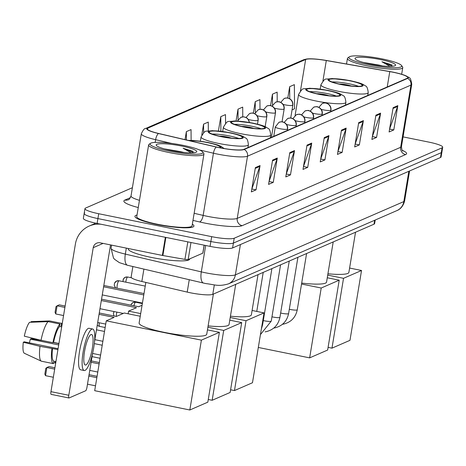 <?xml version="1.0" encoding="UTF-8"?>
<svg xmlns="http://www.w3.org/2000/svg" width="466" height="466" viewBox="0 0 466 466"><rect width="100%" height="100%" fill="white"/><g stroke="black" fill="none" stroke-linecap="round" stroke-linejoin="round"><path stroke-width="0.7" d="M375.2 220.039L374.606 223.628A18.692 2.86 -170.6 0 1 374 224.193L212.77 294.337A18.692 2.86 -170.6 0 1 187.21 292.1L141.85 281.487A18.692 2.86 -170.6 0 1 131.132 277.049L132.874 266.535M84.76 212.927A18.692 2.86 9.4 0 0 84.16 213.492L83.356 218.356A18.692 2.86 9.4 0 0 97.097 223.447L210.067 246.374A18.692 2.86 9.4 0 0 232.598 247.953L440.487 157.514A18.692 2.86 9.4 0 0 441.092 156.949L441.896 152.085A18.692 2.86 9.4 0 1 441.296 152.656A18.692 2.86 9.4 0 0 441.896 152.085L442.7 147.227A18.692 2.86 9.4 0 0 428.959 142.13L403.061 136.876M132.396 187.699L85.563 208.069A18.692 2.86 9.4 0 0 84.963 208.634A18.692 2.86 9.4 0 0 98.705 213.731L211.675 236.658A18.692 2.86 9.4 0 0 234.206 238.231L233.402 243.089L441.296 152.656L233.402 243.089A18.692 2.86 9.4 0 1 210.871 241.516A18.692 2.86 9.4 0 0 233.402 243.089L232.598 247.953M98.705 213.731L97.901 218.589L210.871 241.516L97.901 218.589A18.692 2.86 9.4 0 1 84.16 213.492A18.692 2.86 9.4 0 0 97.901 218.589L97.097 223.447M137.027 215.024A29.906 4.573 9.4 0 0 134.924 216.294A29.906 4.573 9.4 0 0 156.914 224.443A29.906 4.573 9.4 0 0 193.926 226.057A29.906 4.573 9.4 0 0 192.341 224.181A29.906 4.573 9.4 0 1 193.926 226.057A29.906 4.573 9.4 0 1 156.914 224.443A29.906 4.573 9.4 0 1 134.924 216.294A29.906 4.573 9.4 0 1 137.027 215.024M393.147 72.253A19.933 3.052 -170.6 0 1 407.808 77.688A19.933 3.052 -170.6 0 1 407.162 78.294L243.73 149.394A19.933 3.052 -170.6 0 1 216.469 147.006L158.638 133.474A19.933 3.052 -170.6 0 1 147.209 128.744A19.933 3.052 -170.6 0 1 147.85 128.138L305.649 59.491A19.933 3.052 -170.6 0 1 326.305 60.539L389.768 71.618A19.933 3.052 -170.6 0 1 393.147 72.253M393.275 72.201A20.434 3.128 9.4 0 0 389.809 71.548L326.346 60.464A20.434 3.128 9.4 0 0 307.863 58.885A20.434 3.128 9.4 0 0 305.178 59.398L147.373 128.045A20.434 3.128 9.4 0 0 158.434 133.515L216.265 147.046A20.434 3.128 9.4 0 0 244.207 149.487L407.639 78.393A20.434 3.128 9.4 0 0 405.496 75.626A20.434 3.128 9.4 0 0 393.275 72.201M255.368 167.603L251.343 191.899L256.044 189.854L260.063 165.558L255.368 167.603M251.832 188.957L259.853 166.385A4.986 4.794 -113.5 0 0 260.063 165.558M251.826 188.998L256.044 189.854M272.587 160.112L268.567 184.408L273.262 182.363L277.282 158.067L272.587 160.112M269.051 181.466L277.072 158.894A4.986 4.794 -113.5 0 0 277.282 158.067M269.045 181.507L273.262 182.363M289.805 152.621L285.786 176.917L290.481 174.872L294.5 150.576L289.805 152.621M286.27 173.975L294.291 151.403A4.986 4.794 -113.5 0 0 294.5 150.576M286.264 174.016L290.481 174.872M307.024 145.13L303.005 169.426L307.7 167.381L311.725 143.085L307.024 145.13M303.494 166.484L311.509 143.912A4.986 4.794 -113.5 0 0 311.725 143.085M303.483 166.525L307.7 167.381M393.123 107.675L389.104 131.971L393.799 129.927L397.824 105.631L393.123 107.675M389.593 129.03L397.609 106.458A4.986 4.794 -113.5 0 0 397.824 105.631M389.582 129.07L393.799 129.927M375.905 115.166L371.885 139.462L376.58 137.418L380.606 113.121L375.905 115.166M372.369 136.521L380.39 113.949A4.986 4.794 -113.5 0 0 380.606 113.121M372.363 136.561L376.58 137.418M358.686 122.657L354.667 146.953L359.362 144.909L363.381 120.612L358.686 122.657M355.15 144.011L363.171 121.44A4.986 4.794 -113.5 0 0 363.381 120.612M355.144 144.052L359.362 144.909M341.467 130.148L337.442 154.444L342.143 152.399L346.162 128.103L341.467 130.148M337.932 151.502L345.953 128.931A4.986 4.794 -113.5 0 0 346.162 128.103M337.926 151.543L342.143 152.399M324.249 137.639L320.224 161.935L324.918 159.89L328.944 135.594L324.249 137.639M320.713 158.993L328.728 136.422A4.986 4.794 -113.5 0 0 328.944 135.594M320.707 159.034L324.918 159.89M234.206 238.231L442.1 147.798A18.692 2.86 9.4 0 0 442.7 147.227M191.124 140.377L191.048 129.583L186.353 131.628L185.025 139.649M242.774 116.85L242.71 107.11L238.01 109.155L236.058 120.962M259.993 109.318L259.929 99.619L255.234 101.664L253.323 113.197M277.212 101.786L277.148 92.128L272.453 94.173L270.554 105.625M292.071 109.854L294.535 108.782L294.366 84.637L289.671 86.682L287.79 98.058M208.331 130.876L208.267 122.092L203.572 124.137L201.807 134.791M225.55 123.292L225.486 114.601L220.791 116.646L218.42 130.981M220.791 116.646L220.89 131.243M238.01 109.155L238.085 119.698M255.234 101.664L255.304 112.353M272.453 94.173L272.528 105.031M289.671 86.682L289.753 98.769M203.572 124.137L203.63 132.664M186.353 131.628L186.412 139.975M368.571 64.727A26.789 4.101 9.4 0 0 401.517 65.496A26.789 4.101 9.4 0 0 382.033 58.873A26.789 4.101 9.4 0 0 349.296 56.852A26.789 4.101 9.4 0 0 368.571 64.727M349.296 56.852L347.886 57.836A28.036 4.287 9.4 0 0 347.444 58.436A28.036 4.287 9.4 0 0 368.058 66.079A28.036 4.287 9.4 0 0 402.764 67.593A28.036 4.287 9.4 0 0 402.537 66.883L401.517 65.496M382.633 65.956A15.576 2.382 9.4 0 0 378.409 64.99L381.27 65.811M380.472 59.555A20.556 3.146 9.4 0 0 355.185 58.961A20.556 3.146 9.4 0 0 370.138 64.046A20.556 3.146 9.4 0 0 395.267 65.595A20.556 3.146 9.4 0 0 380.472 59.555M378.409 64.99L363.358 62.444M392.081 64.925L381.934 61.762L389.995 66.37M381.934 61.762L392.733 66.248M349.791 80.793A16.823 2.575 9.4 0 0 328.967 79.884A16.823 2.575 9.4 0 0 341.333 84.468A16.823 2.575 9.4 0 0 362.158 85.377A16.823 2.575 9.4 0 0 349.791 80.793M358.61 86.35A16.823 2.575 9.4 0 0 349.284 83.828A16.823 2.575 9.4 0 0 332.013 81.946M327.93 273.781A34.263 5.242 9.4 0 0 348.877 272.389L355.529 232.231M351.119 85.983A7.473 1.142 9.4 0 0 346.937 84.853A7.473 1.142 9.4 0 0 339.219 84.014M331.967 348.16L343.529 278.313L361.534 270.478L349.972 340.331L331.967 348.16L328.087 347.374M343.529 278.313L327.715 275.103M349.593 268.055L361.534 270.478M327.464 90.503A16.823 2.575 9.4 0 0 306.645 89.594A16.823 2.575 9.4 0 0 319.012 94.179A16.823 2.575 9.4 0 0 339.836 95.087A16.823 2.575 9.4 0 0 327.464 90.503M336.289 96.06A16.823 2.575 9.4 0 0 326.963 93.538A16.823 2.575 9.4 0 0 309.686 91.656M301.694 283.072A34.263 5.242 9.4 0 0 326.555 282.099L333.202 241.941M328.798 95.699A7.473 1.142 9.4 0 0 324.616 94.563A7.473 1.142 9.4 0 0 316.897 93.724M309.645 357.871L321.208 288.023L339.207 280.188L327.645 350.042L309.645 357.871L258.315 347.455M321.208 288.023L301.537 284.027M327.272 277.765L339.207 280.188M252.292 123.205A16.823 2.575 9.4 0 0 231.468 122.296A16.823 2.575 9.4 0 0 243.84 126.88A16.823 2.575 9.4 0 0 264.659 127.789A16.823 2.575 9.4 0 0 252.292 123.205M261.111 128.762A16.823 2.575 9.4 0 0 251.791 126.239A16.823 2.575 9.4 0 0 234.515 124.358M230.437 316.198A34.263 5.242 9.4 0 0 251.384 314.8L258.03 274.643M253.62 128.4A7.473 1.142 9.4 0 0 249.444 127.265A7.473 1.142 9.4 0 0 241.726 126.426M100.062 358.255L92.047 356.63M234.468 390.572L246.036 320.725L264.036 312.89L252.473 382.743L234.468 390.572L230.588 389.786M246.036 320.725L230.216 317.515M252.1 310.467L264.036 312.89M144.006 293.574L103.825 285.483M103.609 286.776L143.778 294.931M102.264 294.914L142.433 303.069A4.048 0.92 -78.5 0 0 142.404 303.244M229.971 132.915A16.823 2.575 9.4 0 0 209.147 132.006A16.823 2.575 9.4 0 0 221.513 136.59A16.823 2.575 9.4 0 0 242.337 137.499A16.823 2.575 9.4 0 0 229.971 132.915M238.79 138.472A16.823 2.575 9.4 0 0 229.464 135.956A16.823 2.575 9.4 0 0 212.193 134.068M208.116 325.909A34.263 5.242 9.4 0 0 229.056 324.511L235.709 284.353M231.299 138.111A7.473 1.142 9.4 0 0 227.117 136.975A7.473 1.142 9.4 0 0 219.399 136.142M97.784 372.031L89.763 370.406M212.147 400.282L223.709 330.435L241.714 322.6L230.152 392.454L212.147 400.282L208.267 399.496M99.13 363.894L91.115 362.268M128.138 313.799L128.581 311.131L136.486 307.688L101.332 300.558M101.553 299.201L138.676 306.739L142.066 305.259M223.709 330.435L207.894 327.225M140.691 313.589L128.581 311.131M229.779 320.177L241.714 322.6M91.336 360.917L99.351 362.542M99.98 308.696L123.298 313.426M219.562 147.681A16.823 2.575 9.4 0 0 220.016 147.215A16.823 2.575 9.4 0 0 207.644 142.625A16.823 2.575 9.4 0 0 189.825 140.773M145.852 282.419L139.124 323.031A34.263 5.242 9.4 0 0 164.323 332.375A34.263 5.242 9.4 0 0 206.735 334.227L213.381 294.069M95.501 385.813L87.486 384.182M53.345 377.256L45.522 375.666L44.847 374.076L45.79 368.367L46.868 367.528L45.522 375.666M189.825 409.993L201.388 340.145L219.393 332.31L207.824 402.164L189.825 409.993L94.691 390.689L106.26 320.841L114.164 317.398L99.048 314.334M96.846 377.67L88.831 376.045M54.691 369.119L46.868 367.528L49.058 366.579L54.912 367.767M99.27 312.983L116.354 316.449L124.259 313.006L140.249 316.251M201.388 340.145L106.26 320.841M207.452 329.893L219.393 332.31M89.058 374.693L97.074 376.318M65.129 306.051L59.275 304.863L57.085 305.818L64.908 307.409M55.739 313.956L55.064 312.366L56.007 306.657L57.085 305.818L55.739 313.956L63.562 315.546M97.703 322.472L105.718 324.097M190.978 242.501L188.153 259.539L202.792 253.172L204.12 245.168M101.064 224.257A24.919 23.964 -113.5 0 0 89.239 226.033A24.919 23.964 -113.5 0 0 75.393 244.056L50.963 391.656L68.799 395.273L93.229 247.679A6.233 5.994 66.5 0 1 100.184 242.809L162.354 255.426L165.354 237.299M51.243 394.353A3.116 0.711 -78.5 0 1 51.126 394.364A3.116 0.711 -78.5 0 1 50.963 391.656M68.799 395.273A3.116 0.711 101.5 0 0 68.962 397.987A3.116 0.711 101.5 0 0 69.079 397.97L85.668 390.753A3.116 0.711 101.5 0 0 86.956 387.374L92.583 353.379M94.511 341.724L110.541 244.912M188.153 259.539A3.116 0.478 -170.6 0 1 184.926 259.376L162.879 255.525A3.116 0.478 -170.6 0 1 162.354 255.426M85.93 364.96A15.576 3.542 101.5 0 0 92.146 349.273A15.576 3.542 101.5 0 0 91.54 334.512A15.576 3.542 101.5 0 0 90.957 334.588A15.576 3.542 101.5 0 0 84.742 350.275A15.576 3.542 101.5 0 0 85.348 365.035A15.576 3.542 101.5 0 0 85.93 364.96M29.352 342.854A12.46 2.831 101.5 0 0 30.325 339.184L58.693 344.939M48.132 321.616A20.556 4.672 101.5 0 0 41.031 340.273L24.308 336.167A16.199 3.681 101.5 0 1 29.579 322.309L48.132 321.616L60.021 324.027L59.613 326.491L61.681 326.911M59.613 326.491A18.069 4.107 101.5 0 0 53.555 342.411L52.92 342.685L41.031 340.273M58.932 343.5L53.555 342.411M58.075 348.685L24.261 341.823L23.3 342.242L40.024 346.343L57.924 349.576M52.553 348.481A18.069 4.107 101.5 0 0 53.87 361.191L53.462 363.655A20.556 4.672 101.5 0 1 53.439 363.649A20.556 4.672 101.5 0 1 51.918 348.76M55.932 361.61L53.87 361.191M92.652 329.013L89.088 328.291A21.18 4.817 101.5 0 0 88.295 328.396A21.18 4.817 101.5 0 0 79.837 349.733A21.18 4.817 101.5 0 0 80.665 369.806L84.23 370.534A21.18 4.817 101.5 0 0 85.022 370.423A21.18 4.817 101.5 0 0 93.48 349.092A21.18 4.817 101.5 0 0 92.652 329.013A21.18 4.817 101.5 0 0 91.86 329.124A21.18 4.817 101.5 0 0 83.408 350.455A21.18 4.817 101.5 0 0 84.23 370.534M61.838 325.944L61.18 325.81L61.588 323.346A20.556 4.672 101.5 0 0 61.588 323.346L49.699 320.934L31.146 321.627L31.041 322.256M62.211 323.678A20.556 4.672 101.5 0 0 61.611 323.352L49.722 320.94A20.556 4.672 101.5 0 0 49.699 320.934M60.021 324.027A20.556 4.672 101.5 0 0 52.92 342.685M40.024 346.343A20.556 4.672 101.5 0 0 41.299 361.156A20.556 4.672 101.5 0 0 41.544 361.237A20.556 4.672 101.5 0 0 41.573 361.237L53.409 363.643M23.3 342.242A16.199 3.681 101.5 0 0 24.383 353.28A16.199 3.681 101.5 0 0 24.448 353.304M53.625 362.688L55.029 362.973L55.273 361.476M55.029 362.973A20.556 4.672 101.5 0 0 55.868 362M58.908 343.663L53.293 342.522M43.891 340.85L31.286 338.765L30.325 339.184M169.758 151.217A26.789 4.101 9.4 0 0 202.704 151.986A26.789 4.101 9.4 0 0 183.225 145.357A26.789 4.101 9.4 0 0 150.483 143.342A26.789 4.101 9.4 0 0 169.758 151.217M150.483 143.342L149.073 144.326A28.036 4.287 9.4 0 0 148.631 144.926A28.036 4.287 9.4 0 0 169.245 152.568A28.036 4.287 9.4 0 0 203.951 154.083A28.036 4.287 9.4 0 0 203.724 153.372L202.704 151.986M148.631 144.926L136.765 216.597A28.036 4.287 9.4 0 0 157.38 224.239A28.036 4.287 9.4 0 0 192.085 225.754L203.951 154.083M128.325 248.518L128.267 248.885A31.152 4.765 9.4 0 0 151.17 257.378A31.152 4.765 9.4 0 0 189.726 259.061L189.767 258.84M183.82 152.446A15.576 2.382 9.4 0 0 179.596 151.473L182.462 152.3M181.658 146.039A20.556 3.146 9.4 0 0 156.372 145.45A20.556 3.146 9.4 0 0 171.325 150.535A20.556 3.146 9.4 0 0 196.454 152.085A20.556 3.146 9.4 0 0 181.658 146.039M179.596 151.473L164.545 148.934M193.268 151.415L183.121 148.252L191.182 152.86M183.121 148.252L193.92 152.737M374.652 220.272L374 224.193M143.901 269.109L141.85 281.487M189.254 279.722L187.21 292.1M214.331 284.901L212.77 294.337M126.327 248.116L125.337 254.098A12.46 4.87 103.2 0 0 127.643 265.305L119.348 262.626L114.578 259.312L113.512 258.065L111.048 248.186A24.919 3.81 9.4 0 0 125.337 254.098L201.306 271.876A24.919 3.81 9.4 0 0 205.343 272.756A24.919 3.81 9.4 0 0 235.388 274.858L403.83 201.58A24.919 3.81 9.4 0 0 404.628 200.823C402.816 208.261 397.778 210.312 396.91 210.591L228.462 283.87A12.46 11.982 66.5 0 0 235.388 274.858L240.404 244.557M408.845 171.278L403.83 201.58A12.46 11.982 66.5 0 1 396.91 210.591M205.675 245.483L201.306 271.876A12.46 4.87 103.2 0 0 203.619 283.083L127.643 265.305M440.487 157.514L442.1 147.798M210.067 246.374L211.675 236.658M402.245 150.314A31.152 4.765 -170.6 0 1 405.601 154.572L242.169 225.666A6.233 5.994 66.5 0 1 237.229 218.385L400.661 147.291A24.919 3.81 9.4 0 0 401.459 146.534C401.791 149.662 402.251 151.153 402.84 151.001M242.169 225.666A31.152 4.765 -170.6 0 1 204.609 223.039A31.152 4.765 -170.6 0 1 199.57 221.938L192.971 220.395M216.265 147.046A6.233 2.435 103.2 0 0 213.445 153.209L203.147 215.403A24.919 3.81 9.4 0 0 207.184 216.282A24.919 3.81 9.4 0 0 237.229 218.385L247.522 156.186A24.919 3.81 -170.6 0 1 213.445 153.209L199.425 149.924M307.863 58.885L303.389 59.852A6.233 5.994 66.5 0 1 305.178 59.398M147.373 128.045A6.233 5.994 -113.5 0 0 145.59 128.5C144.466 128.29 143.045 130.043 141.326 133.759L131.028 195.959A24.919 3.81 9.4 0 0 139.462 200.333M158.434 133.515A6.233 2.435 103.2 0 0 155.615 139.678A24.919 3.81 -170.6 0 1 141.326 133.759M171.605 143.417L155.615 139.678L155.166 142.386M244.207 149.487A6.233 5.994 66.5 0 1 247.522 156.186L410.954 85.092A6.233 5.994 -113.5 0 0 407.639 78.393M405.496 75.626C408.63 78.41 410.377 75.102 411.758 84.334A24.919 3.81 -170.6 0 1 410.954 85.092L400.661 147.291A6.233 5.994 66.5 0 0 405.601 154.572M138.262 207.551A31.152 4.765 -170.6 0 1 124.882 200.071L130.457 197.642M194.147 213.3L203.147 215.403A6.233 2.435 -76.8 0 1 199.57 221.938M131.028 195.959C129.752 198.778 128.866 200.03 128.371 199.71A6.233 5.994 66.5 0 1 124.882 200.071M147.85 128.138L147.623 129.525M389.768 71.618L387.229 86.967M326.305 60.539L322.921 80.997M305.649 59.491L300.459 90.835M324.115 138.431L328.728 136.422M341.333 130.94L345.953 128.931M358.552 123.449L363.171 121.44M375.777 115.958L380.39 113.949M392.995 108.467L397.609 106.458M306.896 145.922L311.509 143.912M289.677 153.413L294.291 151.403M272.453 160.904L277.072 158.894M255.234 168.395L259.853 166.385M341.1 84.573A17.755 2.714 9.4 0 0 362.507 86.07A17.755 2.714 9.4 0 0 350.024 80.688A17.755 2.714 9.4 0 0 328.617 79.191A17.755 2.714 9.4 0 0 341.1 84.573M367.756 95.443L368.222 92.623A23.987 3.67 -170.6 0 1 338.532 91.324A23.987 3.67 -170.6 0 1 320.893 84.789L320.183 89.058M318.779 94.283A17.755 2.714 9.4 0 0 340.186 95.78A17.755 2.714 9.4 0 0 327.703 90.398A17.755 2.714 9.4 0 0 306.296 88.901A17.755 2.714 9.4 0 0 318.779 94.283M345.428 105.153L345.894 102.334A23.987 3.67 -170.6 0 1 316.204 101.035A23.987 3.67 -170.6 0 1 298.572 94.499L295.1 115.451M243.601 126.985A17.755 2.714 9.4 0 0 265.008 128.482A17.755 2.714 9.4 0 0 252.525 123.1A17.755 2.714 9.4 0 0 231.119 121.603A17.755 2.714 9.4 0 0 243.601 126.985M270.257 137.854L270.723 135.035A23.987 3.67 -170.6 0 1 241.033 133.736A23.987 3.67 -170.6 0 1 223.395 127.201L222.69 131.476M99.264 322.792A4.986 1.136 101.5 0 0 99.631 326.392L105.153 327.511M221.28 136.695A17.755 2.714 9.4 0 0 242.687 138.192A17.755 2.714 9.4 0 0 230.204 132.816A17.755 2.714 9.4 0 0 208.797 131.313A17.755 2.714 9.4 0 0 221.28 136.695M247.935 147.565L248.401 144.745A23.987 3.67 -170.6 0 1 218.711 143.452A23.987 3.67 -170.6 0 1 201.073 136.911L200.368 141.186M220.453 147.862A17.755 2.714 9.4 0 0 207.883 142.526A17.755 2.714 9.4 0 0 188.975 140.575M330.743 110.366A6.233 0.955 9.4 0 0 330.947 110.18C331.285 107.489 330.283 105.357 327.936 103.778L326.317 103.114C326.13 102.718 324.796 102.829 322.315 103.446A6.233 5.994 66.5 0 1 325.804 103.085A6.233 5.994 -113.5 0 1 330.743 110.366A6.233 0.955 9.4 0 1 323.235 109.842A6.233 0.955 9.4 0 1 321.237 109.37M289.31 309.261A5.609 0.856 9.4 0 0 290.33 309.482A5.609 0.856 9.4 0 0 296.988 309.995A5.609 0.856 9.4 0 0 297.267 309.785C295.636 317.532 290.97 322.326 283.27 324.173L282.454 324.301M322.076 114.141A6.233 0.955 9.4 0 0 322.274 113.949C322.612 111.263 321.61 109.131 319.262 107.553L317.643 106.889C317.457 106.487 316.123 106.597 313.641 107.221A6.233 5.994 66.5 0 1 317.13 106.86A6.233 5.994 -113.5 0 1 322.076 114.141A6.233 0.955 9.4 0 1 314.562 113.617A6.233 0.955 9.4 0 1 312.57 113.145M280.637 313.036A5.609 0.856 9.4 0 0 281.656 313.257A5.609 0.856 9.4 0 0 288.32 313.769A5.609 0.856 9.4 0 0 288.6 313.56C286.963 321.301 282.297 326.101 274.596 327.947L273.781 328.076M313.402 117.91A6.233 0.955 9.4 0 0 313.601 117.723C313.944 115.038 312.936 112.9 310.595 111.322L308.97 110.663C308.783 110.261 307.449 110.372 304.968 110.995A6.233 5.994 66.5 0 1 308.463 110.634A6.233 5.994 -113.5 0 1 313.402 117.91A6.233 0.955 9.4 0 1 305.888 117.385A6.233 0.955 9.4 0 1 303.896 116.919M271.963 316.804A5.609 0.856 9.4 0 0 272.983 317.031A5.609 0.856 9.4 0 0 279.647 317.538A5.609 0.856 9.4 0 0 279.926 317.334C278.289 325.076 273.624 329.87 265.923 331.722L265.107 331.85M304.729 121.684A6.233 0.955 9.4 0 0 304.927 121.498C305.271 118.807 304.263 116.675 301.921 115.096L300.296 114.438C300.11 114.036 298.776 114.147 296.294 114.764A6.233 5.994 66.5 0 1 299.789 114.403A6.233 5.994 -113.5 0 1 304.729 121.684A6.233 0.955 9.4 0 1 297.215 121.16A6.233 0.955 9.4 0 1 295.223 120.688M130.987 305.178A4.048 3.897 66.5 0 1 135.46 302.23A4.048 0.92 -78.5 0 1 135.612 302.213A4.048 0.92 -78.5 0 1 135.746 302.288M263.29 320.579A5.609 0.856 9.4 0 0 264.309 320.8A5.609 0.856 9.4 0 0 270.973 321.313A5.609 0.856 9.4 0 0 271.253 321.103L260.447 334.588M133.952 305.778A4.048 0.92 -78.5 0 1 135.46 302.23M296.056 125.459A6.233 0.955 9.4 0 0 296.254 125.267C296.597 122.581 295.595 120.449 293.248 118.871L291.623 118.207C291.436 117.805 290.102 117.915 287.627 118.539A6.233 5.994 66.5 0 1 291.116 118.178A6.233 5.994 -113.5 0 1 296.056 125.459A6.233 0.955 9.4 0 1 288.547 124.935A6.233 0.955 9.4 0 1 286.549 124.463M262.009 325.152A5.609 0.856 9.4 0 0 262.3 325.087A5.609 0.856 9.4 0 0 262.579 324.878L261.362 329.031M287.382 129.228A6.233 0.955 9.4 0 0 287.586 129.041C287.924 126.356 286.922 124.218 284.575 122.64L282.949 121.981C282.763 121.579 281.429 121.69 278.953 122.313A6.233 5.994 66.5 0 1 282.443 121.952A6.233 5.994 -113.5 0 1 287.382 129.228A6.233 0.955 9.4 0 1 279.874 128.703A6.233 0.955 9.4 0 1 275.29 127.008L278.953 122.313M113.599 312.942A4.048 3.897 66.5 0 1 114.1 311.562M116.255 316.426A4.048 0.92 -78.5 0 1 116.908 312.133M292.636 105.398A6.233 0.955 9.4 0 0 292.84 105.211C293.178 102.526 292.176 100.388 289.829 98.809L288.204 98.151C288.017 97.749 286.689 97.86 284.208 98.483A6.233 5.994 66.5 0 1 287.697 98.122A6.233 5.994 -113.5 0 1 292.636 105.398A6.233 0.955 9.4 0 1 285.128 104.873A6.233 0.955 9.4 0 1 283.13 104.407M283.963 109.172A6.233 0.955 9.4 0 0 284.167 108.986C284.505 106.295 283.503 104.163 281.155 102.584L279.536 101.926C279.35 101.524 278.016 101.635 275.534 102.252A6.233 5.994 66.5 0 1 279.023 101.891A6.233 5.994 -113.5 0 1 283.963 109.172A6.233 0.955 9.4 0 1 276.454 108.648A6.233 0.955 9.4 0 1 274.462 108.176M275.295 112.947A6.233 0.955 9.4 0 0 275.493 112.755C275.831 110.069 274.829 107.937 272.482 106.359L270.863 105.695C270.676 105.293 269.342 105.403 266.861 106.027A6.233 5.994 66.5 0 1 270.356 105.666A6.233 5.994 -113.5 0 1 275.295 112.947A6.233 0.955 9.4 0 1 267.781 112.422A6.233 0.955 9.4 0 1 265.789 111.951M266.622 116.716A6.233 0.955 9.4 0 0 266.82 116.529C267.164 113.844 266.156 111.706 263.814 110.127L262.189 109.469C262.003 109.067 260.669 109.178 258.187 109.801A6.233 5.994 66.5 0 1 261.682 109.44A6.233 5.994 -113.5 0 1 266.622 116.716A6.233 0.955 9.4 0 1 259.108 116.191A6.233 0.955 9.4 0 1 257.115 115.725M123.041 280.2A4.048 3.897 66.5 0 1 127.562 277.037A4.048 0.92 -78.5 0 1 127.713 277.014A4.048 0.92 -78.5 0 1 127.841 277.095M257.948 120.49A6.233 0.955 9.4 0 0 258.147 120.304C258.49 117.613 257.488 115.481 255.141 113.902L253.516 113.244C253.329 112.842 251.995 112.953 249.52 113.57A6.233 5.994 66.5 0 1 253.009 113.209A6.233 5.994 -113.5 0 1 257.948 120.49A6.233 0.955 9.4 0 1 250.434 119.966A6.233 0.955 9.4 0 1 248.442 119.494M125.785 282.157A4.048 0.92 -78.5 0 1 127.562 277.037M114.368 283.975A4.048 3.897 66.5 0 1 118.888 280.806A4.048 0.92 -78.5 0 1 119.04 280.788A4.048 0.92 -78.5 0 1 119.174 280.864M249.31 122.424A6.233 5.994 -113.5 0 0 244.335 116.983A6.233 5.994 66.5 0 0 240.846 117.345L243.642 116.838L246.467 117.677L247.656 118.574L249.531 122.465M117.088 288.116A4.048 0.92 -78.5 0 1 117.49 283.864A4.048 0.92 -78.5 0 1 118.888 280.806M93.229 247.679L103.073 243.398M165.879 237.41L162.879 255.525M184.926 259.376L187.827 241.86M228.462 283.87C218.269 286.864 214.715 284.586 205.995 283.602L203.619 283.083M404.628 200.823L409.573 170.964M111.048 248.186L111.555 245.116M303.389 59.852L145.59 128.5M84.963 208.634L84.16 213.492M411.758 84.334L401.459 146.534M401.657 74.269L402.764 67.593M346.523 63.988L347.444 58.436M368.222 92.623C367.761 88.418 366.835 86.175 365.426 85.901C362.501 84.119 362.734 83.536 350.257 80.659L332.083 78.527C323.922 79.896 325.938 76.832 320.893 84.789M345.894 102.334C345.44 98.128 344.508 95.885 343.104 95.617C340.18 93.829 340.407 93.247 327.936 90.369L309.762 88.237C301.595 89.606 303.611 86.542 298.572 94.499M270.723 135.035C270.268 130.829 269.336 128.587 267.933 128.319C265.008 126.531 265.236 125.948 252.758 123.071L234.59 120.939C226.424 122.308 228.439 119.244 223.395 127.201M97.254 325.181A4.986 4.986 0 0 0 99.631 326.392M248.401 144.745C247.941 140.54 247.015 138.297 245.611 138.029C242.681 136.247 242.914 135.664 230.437 132.781L212.263 130.649C204.102 132.018 206.118 128.954 201.073 136.911M104.501 331.448L96.485 329.823M102.87 341.293L94.854 339.662M224.163 148.532L220.733 146.202L217.436 144.903L208.116 142.491L194.054 140.522L188.212 140.394M102.217 345.23L94.313 343.623M100.592 355.069L92.571 353.444M306.587 253.521L297.267 309.785M330.72 111.549L330.947 110.18M318.849 107.326L322.315 103.446M297.914 257.296L288.6 313.56M322.047 115.323L322.274 113.949M310.175 111.1L313.641 107.221M289.24 261.071L279.926 317.334M313.373 119.098L313.601 117.723M301.502 114.875L304.968 110.995M139.474 302.993L139.433 302.457M142.346 303.576L135.612 302.213L133.194 302.469L131.429 303.948L130.888 305.154M280.567 264.839L271.253 321.103M304.7 122.867L304.927 121.498M292.829 118.644L296.294 114.764M271.894 268.614L262.579 324.878M296.026 126.641L296.254 125.267M284.155 122.418L287.627 118.539M263.22 272.389L256.76 311.416M287.359 130.416L287.586 129.041M273.746 136.334L275.29 127.008M114.106 315.989L113.413 313.752L114.048 311.55M290.714 118.049L292.84 105.211M280.736 102.363L284.208 98.483M282.041 121.824L284.167 108.986M272.068 106.132L275.534 102.252M271.422 137.348L275.493 112.755M263.395 109.906L266.861 106.027M265.142 126.67L266.82 116.529M254.721 113.681L258.187 109.801M131.529 277.788L127.713 277.014L125.29 277.27L123.531 278.75L122.902 281.569M257.512 124.148L258.147 120.304M246.048 117.449L249.52 113.57M145.241 286.107L119.04 280.788L116.617 281.045L114.543 283.095L114.234 285.373L115.568 287.807M237.439 121.02L240.846 117.345M89.239 226.033L95.798 223.179M68.962 397.987L51.126 394.364M202.891 253.079L204.201 245.186M41.544 361.237L53.439 363.649M24.383 353.28L41.299 361.156"/></g></svg>
